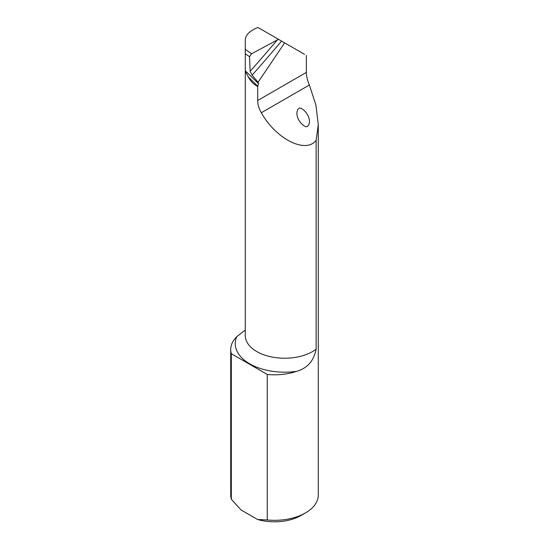 <?xml version="1.0" encoding="UTF-8"?>
<svg xmlns="http://www.w3.org/2000/svg" width="549" height="549" viewBox="0 0 549 549"><rect width="100%" height="100%" fill="white"/><g stroke="black" fill="none" stroke-linecap="round" stroke-linejoin="round"><path stroke-width="0.82" d="M257.824 86.303L248.436 77.121L245.266 71.198L245.266 39.837C245.478 35.006 249.699 30.874 257.934 27.45L281.582 41.1A781.797 268.9 -50.2 0 1 252.128 75.144L258.078 82.281L258.497 83.654L257.707 86.468L257.707 100.494C257.701 104.509 258.902 108.592 261.324 112.737C275.893 139.021 305.848 154.084 316.128 140.311L316.128 349.185C313.898 360.803 307.406 368.187 296.652 371.33A43.783 25.275 180 0 1 267.26 374.459L267.26 519.978A43.783 25.275 0 0 0 305.457 512.924A43.783 25.275 0 0 0 318.283 495.047L318.283 124.637L316.128 140.311M304.558 54.365L281.582 41.1M252.128 75.144L250.159 71.315L249.521 56.705L245.266 53.72M306.328 55.387L306.328 72.427C306.411 76.386 307.426 80.573 309.368 84.999L315.936 105.12L318.283 124.637M230.717 349.528L230.717 495.047A43.783 25.275 0 0 0 231.321 499.226L231.321 353.707A43.783 25.275 180 0 1 230.717 349.528A43.783 25.275 180 0 1 236.736 336.736L245.266 330.004M245.266 49.348L251.572 53.775L278.501 39.322M251.572 53.775L249.521 56.705M258.078 82.281L284.629 42.856M305.457 512.924L301.037 515.477A37.524 21.665 180 0 1 257.577 519.491L241.004 509.925L231.321 499.226M267.26 374.459L231.321 353.707M257.577 519.491L267.26 519.978M248.436 77.121C250.612 81.273 253.707 84.388 257.707 86.468M307.584 126.044C308.607 125.694 309.217 124.246 309.416 121.706C309.663 113.355 299.85 105.607 298.738 108.764C297.716 109.114 297.105 110.562 296.906 113.101C296.659 121.453 306.472 129.2 307.584 126.044M245.266 70.725L258.497 83.654M306.328 72.427L257.707 100.494M296.652 371.33A49.41 28.527 180 0 1 236.736 336.736M245.266 71.198L245.266 335.487A39.404 22.749 0 0 0 272.16 357.056A39.404 22.749 0 0 0 316.128 349.185M309.368 84.999L261.324 112.737M250.159 71.315A778.674 267.823 129.8 0 0 277.465 39.754"/></g></svg>
